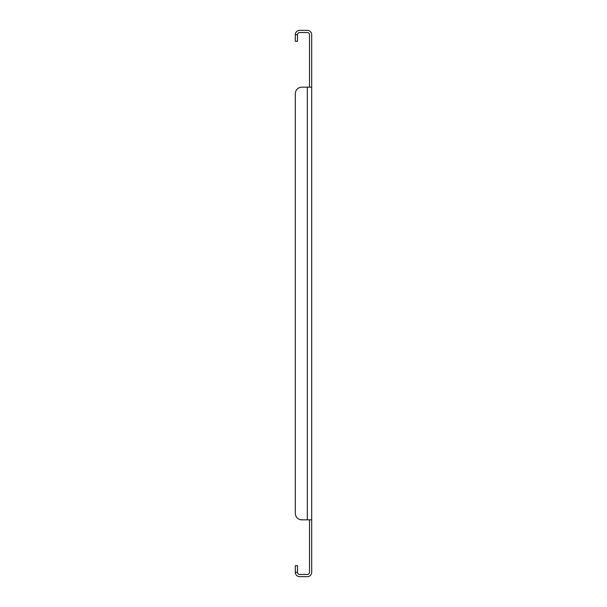 <?xml version="1.0" encoding="UTF-8"?>
<svg xmlns="http://www.w3.org/2000/svg" width="607" height="607" viewBox="0 0 607 607"><rect width="100%" height="100%" fill="white"/><g stroke="black" fill="none" stroke-linecap="round" stroke-linejoin="round"><path stroke-width="0.91" d="M311.695 87.165L311.695 519.835L307.324 519.835L307.324 87.165L301.861 87.165L311.695 87.165L311.695 34.72A4.37 4.37 0 0 0 307.324 30.35L299.676 30.35A4.37 4.37 0 0 0 295.305 34.72L295.305 41.276L297.491 41.276L297.491 34.72L295.305 34.72M309.509 87.165L309.509 34.72A2.185 2.185 0 0 0 307.324 32.535L299.676 32.535A2.185 2.185 0 0 0 297.491 34.72M297.491 572.28L295.305 572.28L295.305 565.724L297.491 565.724L297.491 572.28A2.185 2.185 0 0 0 299.676 574.465L307.324 574.465A2.185 2.185 0 0 0 309.509 572.28L309.509 519.835M295.305 572.28A4.37 4.37 0 0 0 299.676 576.65L307.324 576.65A4.37 4.37 0 0 0 311.695 572.28L311.695 519.835M295.305 93.721L295.305 513.279L295.305 93.721A6.556 6.556 0 0 1 301.861 87.165M295.305 513.279A6.556 6.556 0 0 0 301.861 519.835L307.324 519.835"/></g></svg>
